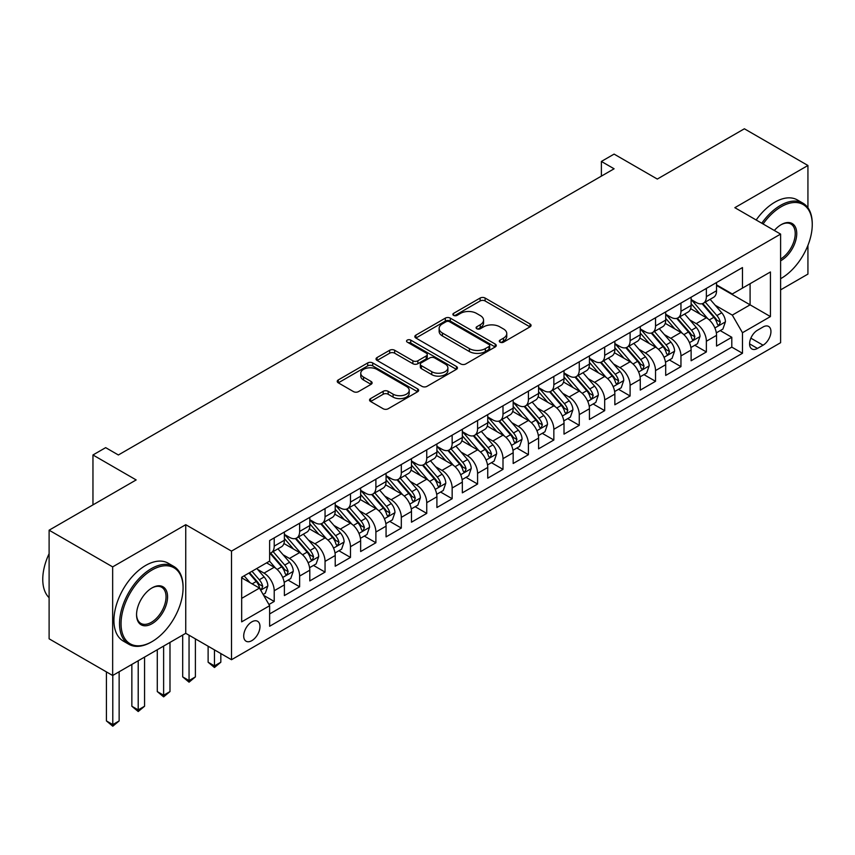 <?xml version="1.0" encoding="UTF-8"?>
<svg xmlns="http://www.w3.org/2000/svg" width="855" height="855" viewBox="0 0 855 855"><rect width="100%" height="100%" fill="white"/><g stroke="black" fill="none" stroke-linecap="round" stroke-linejoin="round"><path stroke-width="1.28" d="M500.025 342.16A2.469 1.421 0 0 0 503.52 342.16L530.025 326.856A3.527 2.041 0 0 0 531.062 325.413A3.527 2.041 0 0 0 530.025 323.97L485.116 298.042A3.527 2.041 0 0 0 480.125 298.042L453.61 313.347A2.469 1.421 0 0 0 452.883 314.351A2.469 1.421 0 0 0 453.61 315.367A2.469 1.421 0 0 0 457.104 315.367L460.535 313.379A11.297 6.519 0 0 1 476.502 313.379L480.243 315.538A11.297 6.519 0 0 1 483.556 320.155A11.297 6.519 0 0 1 480.243 324.761L476.812 326.738A2.469 1.421 0 0 0 476.096 327.754A2.469 1.421 0 0 0 476.812 328.758A2.469 1.421 0 0 0 480.307 328.758L483.738 326.781A11.297 6.519 0 0 1 499.705 326.781L503.456 328.94A11.297 6.519 0 0 1 506.759 333.546A11.297 6.519 0 0 1 503.456 338.163L500.025 340.14A2.469 1.421 0 0 0 499.299 341.145A2.469 1.421 0 0 0 500.025 342.16L500.025 340.14M251.84 640.641A11.5 6.637 120 0 0 259.354 630.509A11.5 6.637 120 0 0 257.59 621.286A11.5 6.637 120 0 0 251.84 621.852A11.5 6.637 120 0 0 244.327 631.995A11.5 6.637 120 0 0 246.09 641.218A11.5 6.637 120 0 0 251.84 640.641M370.578 398.59A3.527 2.041 0 0 0 369.542 400.033A3.527 2.041 0 0 0 370.578 401.476L383.179 408.754A3.527 2.041 0 0 0 388.17 408.754L417.614 391.75A3.527 2.041 0 0 0 418.651 390.308A3.527 2.041 0 0 0 417.614 388.875L372.705 362.937A3.527 2.041 0 0 0 367.714 362.937L338.27 379.941A3.527 2.041 0 0 0 337.233 381.383A3.527 2.041 0 0 0 338.27 382.816L353.489 391.611A3.527 2.041 0 0 0 358.48 391.611L371.081 384.333A3.527 2.041 0 0 0 372.117 382.89A3.527 2.041 0 0 0 371.081 381.448L363.535 377.098A9.437 5.451 0 0 1 360.767 373.24A9.437 5.451 0 0 1 366.592 368.206A9.437 5.451 0 0 1 376.884 369.381L406.446 386.46A9.437 5.451 0 0 1 409.214 390.308A9.437 5.451 0 0 1 403.389 395.341A9.437 5.451 0 0 1 393.097 394.166L388.17 391.323A3.527 2.041 0 0 0 383.179 391.323L370.578 398.59L370.578 401.476M807.932 207.765L807.932 165.485L744.374 128.784L657.303 179.058L614.093 154.103L601.386 161.445L614.093 168.788L118.375 454.978L105.667 447.646L92.96 454.978L92.96 504.877M112.657 566.886L112.657 675.503L185.749 633.309L185.749 524.692L112.657 566.886L49.109 530.196L136.169 479.933L92.96 454.978M185.749 524.692L231.502 551.112L780.604 234.099L780.604 342.705L231.502 659.718L231.502 551.112M807.932 165.485L734.84 207.68L780.604 234.099M460.781 363.952A3.527 2.041 0 0 0 465.772 363.952L495.216 346.948A3.527 2.041 0 0 0 496.253 345.505A3.527 2.041 0 0 0 495.216 344.063L450.307 318.135A3.527 2.041 0 0 0 445.316 318.135L415.872 335.139A3.527 2.041 0 0 0 414.835 336.571A3.527 2.041 0 0 0 415.872 338.014L460.781 363.952M408.252 342.695A2.469 1.421 0 0 1 410.753 343.037L410.753 340.108L456.42 366.464A3.527 2.041 0 0 1 457.446 367.907A3.527 2.041 0 0 1 456.42 369.349L426.976 386.353A3.527 2.041 0 0 1 421.985 386.353L377.066 360.415L377.066 357.54A3.527 2.041 0 0 0 376.029 358.982A3.527 2.041 0 0 0 377.066 360.415M377.066 357.54L389.666 350.261A3.527 2.041 0 0 1 394.657 350.261L412.88 360.778A3.527 2.041 0 0 0 417.871 360.778L426.228 355.947A3.527 2.041 0 0 0 427.254 354.515A3.527 2.041 0 0 0 426.228 353.072L407.258 342.118A2.469 1.421 0 0 1 406.542 341.113A2.469 1.421 0 0 1 408.059 339.798A2.469 1.421 0 0 1 410.753 340.108M112.657 675.503L49.109 638.813L49.109 530.196M780.604 289.866L807.932 274.092L807.932 245.364M268.94 604.506L274.209 601.46L263.661 595.369M257.654 569.441L264.045 573.128A14.385 8.304 60 0 1 274.209 590.741L284.384 584.873L284.384 595.582L299.635 586.776L288.06 580.096M283.08 554.767L289.46 558.454A14.385 8.304 60 0 1 299.635 576.067L309.799 570.2L309.799 580.908L325.05 572.102L313.486 565.422M308.505 540.093L314.886 543.78A14.385 8.304 60 0 1 325.05 561.393L335.224 555.515L335.224 566.234L350.475 557.428L338.911 550.748M333.92 525.419L340.301 529.095A14.385 8.304 60 0 1 350.475 546.708L360.639 540.841L360.639 551.55L375.89 542.754L364.326 536.074M359.346 510.734L365.726 514.421A14.385 8.304 60 0 1 375.89 532.034L386.065 526.167L386.065 536.876L401.316 528.069L389.752 521.39M384.761 496.06L391.152 499.748A14.385 8.304 60 0 1 401.316 517.361L411.479 511.482L411.479 522.202L426.741 513.395L415.167 506.716M410.186 481.386L416.567 485.074A14.385 8.304 60 0 1 426.741 502.676L436.905 496.808L436.905 507.528L452.156 498.722L440.592 492.042M435.612 466.702L441.992 470.389A14.385 8.304 60 0 1 452.156 488.002L462.331 482.135L462.331 492.843L477.582 484.037L466.018 477.368M461.027 452.028L467.407 455.715A14.385 8.304 60 0 1 477.582 473.328L487.745 467.461L487.745 478.169L502.997 469.363L491.433 462.683M486.452 437.354L492.833 441.041A14.385 8.304 60 0 1 502.997 458.654L513.171 452.776L513.171 463.496L528.422 454.689L516.858 448.009M511.867 422.68L518.258 426.356A14.385 8.304 60 0 1 528.422 443.969L538.586 438.102L538.586 448.822L553.848 440.015L542.273 433.335M537.293 407.995L543.673 411.683A14.385 8.304 60 0 1 553.848 429.296L564.011 423.428L564.011 434.137L579.263 425.33L567.699 418.661M562.718 393.321L569.099 397.009A14.385 8.304 60 0 1 579.263 414.622L589.437 408.754L589.437 419.463L604.688 410.657L593.124 403.977M588.133 378.647L594.514 382.335A14.385 8.304 60 0 1 604.688 399.948L614.852 394.07L614.852 404.789L630.103 395.983L618.539 389.303M613.559 363.974L619.939 367.65A14.385 8.304 60 0 1 630.103 385.263L640.277 379.396L640.277 390.115L655.529 381.309L643.965 374.629M638.974 349.289L645.365 352.976A14.385 8.304 60 0 1 655.529 370.589L665.692 364.722L665.692 375.43L680.954 366.624L669.38 359.944M664.399 334.615L670.78 338.302A14.385 8.304 60 0 1 680.954 355.915L691.118 350.037L691.118 360.757L706.369 351.95L706.369 341.241A14.385 8.304 -120 0 0 696.205 323.628L689.825 319.941M694.805 345.27L706.369 351.95M284.384 584.873A14.385 8.304 -120 0 0 274.209 567.26L266.578 562.857M309.799 570.2A14.385 8.304 -120 0 0 299.635 552.587L283.913 543.502M335.224 555.515A14.385 8.304 -120 0 0 325.05 537.902L309.328 528.828M360.639 540.841A14.385 8.304 -120 0 0 350.475 523.228L334.754 514.154M386.065 526.167A14.385 8.304 -120 0 0 375.89 508.554L360.169 499.47M411.479 511.482A14.385 8.304 -120 0 0 401.316 493.869L385.594 484.796M436.905 496.808A14.385 8.304 -120 0 0 426.741 479.195L411.02 470.122M462.331 482.135A14.385 8.304 -120 0 0 452.156 464.522L436.435 455.448M487.745 467.461A14.385 8.304 -120 0 0 477.582 449.848L461.86 440.763M513.171 452.776A14.385 8.304 -120 0 0 502.997 435.163L487.275 426.089M538.586 438.102A14.385 8.304 -120 0 0 528.422 420.489L512.701 411.415M564.011 423.428A14.385 8.304 -120 0 0 553.848 405.815L538.126 396.741M589.437 408.754A14.385 8.304 -120 0 0 579.263 391.141L563.541 382.057M614.852 394.07A14.385 8.304 -120 0 0 604.688 376.457L588.967 367.383M640.277 379.396A14.385 8.304 -120 0 0 630.103 361.783L614.382 352.709M665.692 364.722A14.385 8.304 -120 0 0 655.529 347.109L639.807 338.035M691.118 350.037A14.385 8.304 -120 0 0 680.954 332.435L665.233 323.35M763.055 326.995L757.466 330.233A11.147 6.434 120 0 0 750.188 340.044A11.147 6.434 120 0 0 751.898 348.979A11.147 6.434 120 0 0 757.466 348.423L763.055 345.196A11.147 6.434 120 0 0 770.344 335.374A11.147 6.434 120 0 0 768.634 326.45A11.147 6.434 120 0 0 763.055 326.995M241.666 598.372L259.471 588.101L269.635 605.714L269.635 626.255L742.471 353.275L742.471 332.723L732.297 315.11L715.24 305.267M269.635 605.714L241.666 621.852L241.666 577.243L269.635 561.094L269.635 540.542L742.471 267.562L742.471 288.103L770.43 271.965L770.43 316.574L742.471 332.723M284.384 534.386L289.46 537.314A14.385 8.304 60 0 0 296.653 538.03L306.817 532.163A14.385 8.304 -120 0 0 309.799 525.579L309.799 517.361M309.799 519.701L314.886 522.64A14.385 8.304 60 0 0 322.079 523.356L332.242 517.478A14.385 8.304 -120 0 0 335.224 510.895L335.224 502.676M335.224 505.027L340.301 507.966A14.385 8.304 60 0 0 347.493 508.672L357.668 502.804A14.385 8.304 -120 0 0 360.639 496.221L360.639 488.002M360.639 490.353L365.726 493.292A14.385 8.304 60 0 0 372.919 493.998L383.083 488.13A14.385 8.304 -120 0 0 386.065 481.547L386.065 473.328M386.065 475.679L391.152 478.608A14.385 8.304 60 0 0 398.334 479.324L408.508 473.456A14.385 8.304 -120 0 0 411.479 466.873L411.479 458.654M411.479 460.995L416.567 463.934A14.385 8.304 60 0 0 423.759 464.65L433.923 458.772A14.385 8.304 -120 0 0 436.905 452.188L436.905 443.969M436.905 446.321L441.992 449.26A14.385 8.304 60 0 0 449.185 449.965L459.349 444.098A14.385 8.304 -120 0 0 462.331 437.514L462.331 429.296M462.331 431.647L467.407 434.575A14.385 8.304 60 0 0 474.6 435.291L484.774 429.424A14.385 8.304 -120 0 0 487.745 422.84L487.745 414.622M487.745 416.973L492.833 419.901A14.385 8.304 60 0 0 500.025 420.617L510.189 414.75A14.385 8.304 -120 0 0 513.171 408.166L513.171 399.948M513.171 402.288L518.258 405.227A14.385 8.304 60 0 0 525.44 405.943L535.615 400.065A14.385 8.304 -120 0 0 538.586 393.482L538.586 385.263M538.586 387.614L543.673 390.553A14.385 8.304 60 0 0 550.866 391.259L561.03 385.391A14.385 8.304 -120 0 0 564.011 378.808L564.011 370.589M564.011 372.94L569.099 375.869A14.385 8.304 60 0 0 576.291 376.585L586.455 370.717A14.385 8.304 -120 0 0 589.437 364.134L589.437 355.915M589.437 358.256L594.514 361.195A14.385 8.304 60 0 0 601.706 361.911L611.881 356.033A14.385 8.304 -120 0 0 614.852 349.449L614.852 341.231M614.852 343.582L619.939 346.521A14.385 8.304 60 0 0 627.132 347.226L637.296 341.359A14.385 8.304 -120 0 0 640.277 334.775L640.277 326.557M640.277 328.908L645.365 331.847A14.385 8.304 60 0 0 652.547 332.552L662.721 326.685A14.385 8.304 -120 0 0 665.692 320.101L665.692 311.883M665.692 314.234L670.78 317.162A14.385 8.304 60 0 0 677.972 317.878L688.136 312.011A14.385 8.304 -120 0 0 691.118 305.427L691.118 297.209M269.635 613.933L731.795 347.109L731.795 337.276L716.543 346.083L716.543 335.363A14.385 8.304 -120 0 0 706.369 317.75L690.648 308.676M691.118 299.549L696.205 302.488A14.385 8.304 -120 0 0 703.387 303.204A14.385 8.304 -120 0 0 706.369 296.621L706.369 288.402M703.387 303.204L713.562 297.326A14.385 8.304 -120 0 0 716.543 290.743L716.543 282.524M274.209 537.902L274.209 546.121A14.385 8.304 60 0 1 271.227 552.704A14.385 8.304 60 0 1 269.635 553.292M271.227 552.704L281.402 546.837A14.385 8.304 -120 0 0 284.384 540.253L284.384 532.034M299.635 523.228L299.635 531.447A14.385 8.304 60 0 1 296.653 538.03M325.05 508.554L325.05 516.773A14.385 8.304 60 0 1 322.079 523.356M350.475 493.869L350.475 502.088A14.385 8.304 60 0 1 347.493 508.672M375.89 479.195L375.89 487.414A14.385 8.304 60 0 1 372.919 493.998M401.316 464.522L401.316 472.74A14.385 8.304 60 0 1 398.334 479.324M426.741 449.848L426.741 458.066A14.385 8.304 60 0 1 423.759 464.65M452.156 435.163L452.156 443.382A14.385 8.304 60 0 1 449.185 449.965M477.582 420.489L477.582 428.708A14.385 8.304 60 0 1 474.6 435.291M502.997 405.815L502.997 414.034A14.385 8.304 60 0 1 500.025 420.617M528.422 391.141L528.422 399.36A14.385 8.304 60 0 1 525.44 405.943M553.848 376.457L553.848 384.675A14.385 8.304 60 0 1 550.866 391.259M579.263 361.783L579.263 370.001A14.385 8.304 60 0 1 576.291 376.585M604.688 347.109L604.688 355.327A14.385 8.304 60 0 1 601.706 361.911M630.103 332.424L630.103 340.653A14.385 8.304 60 0 1 627.132 347.226M655.529 317.75L655.529 325.969A14.385 8.304 60 0 1 652.547 332.552M680.954 303.076L680.954 311.295A14.385 8.304 60 0 1 677.972 317.878M680.954 355.915L680.954 366.624M655.529 370.589L655.529 381.309M630.103 385.263L630.103 395.983M604.688 399.948L604.688 410.657M579.263 414.622L579.263 425.33M553.848 429.296L553.848 440.015M528.422 443.969L528.422 454.689M502.997 458.654L502.997 469.363M477.582 473.328L477.582 484.037M452.156 488.002L452.156 498.722M426.741 502.676L426.741 513.395M401.316 517.361L401.316 528.069M375.89 532.034L375.89 542.754M350.475 546.708L350.475 557.428M325.05 561.393L325.05 572.102M299.635 576.067L299.635 586.776M274.209 590.741L274.209 601.46M259.471 588.101L241.666 577.83M732.297 315.11L750.092 304.84L750.092 283.7L770.43 271.965M716.543 285.463L770.43 316.574M716.543 284.875L732.297 293.981L742.471 288.103M185.749 633.309L231.502 659.718M601.386 161.445L601.386 176.119M720.22 330.596L731.795 337.276M731.795 347.109L742.471 353.275M501.009 342.502L503.456 341.092A11.297 6.519 0 0 0 506.759 336.485L506.759 333.546M483.556 320.155L483.556 323.083A11.297 6.519 0 0 1 480.243 327.7L477.806 329.111M529.982 326.877L485.116 300.971A3.527 2.041 0 0 0 480.125 300.971L454.593 315.709M495.173 346.98L450.307 321.074A3.527 2.041 0 0 0 445.316 321.074L415.915 338.046M488.985 346.521A2.469 1.421 0 0 0 489.701 345.505A2.469 1.421 0 0 0 488.985 344.501L449.559 321.737A2.469 1.421 0 0 0 446.064 321.737L442.441 323.831A11.297 6.519 0 0 0 439.139 328.438A11.297 6.519 0 0 0 442.441 333.044L469.395 348.605A11.297 6.519 0 0 0 485.362 348.605L488.985 346.521L488.985 349.449A2.469 1.421 0 0 0 489.701 348.445L489.701 345.505M439.139 328.438L439.139 331.377A11.297 6.519 0 0 0 442.441 335.983L442.441 333.044M488.985 349.449L485.362 351.544A11.297 6.519 0 0 1 469.395 351.544L442.441 335.983M377.119 360.447L389.666 353.201L389.666 350.261M427.254 354.515L427.254 357.443A3.527 2.041 0 0 1 426.228 358.886L417.871 363.717A3.527 2.041 0 0 1 412.88 363.717L394.657 353.201A3.527 2.041 0 0 0 389.666 353.201M410.753 343.037L456.367 369.381M431.775 371.69A9.437 5.451 0 0 0 442.067 372.876A9.437 5.451 0 0 0 447.892 367.842A9.437 5.451 0 0 0 445.124 363.984L434.703 357.967A3.527 2.041 0 0 0 429.723 357.967L421.355 362.798A3.527 2.041 0 0 0 420.329 364.241A3.527 2.041 0 0 0 421.355 365.673L431.775 371.69L431.775 374.629A9.437 5.451 0 0 0 442.067 375.805A9.437 5.451 0 0 0 447.892 370.771L447.892 367.842M420.329 364.241L420.329 367.169A3.527 2.041 0 0 0 421.355 368.612L421.355 365.673M431.775 374.629L421.355 368.612M409.214 390.308L409.214 393.247A9.437 5.451 0 0 1 403.389 398.28A9.437 5.451 0 0 1 393.097 397.105L388.17 394.251A3.527 2.041 0 0 0 383.179 394.251L370.632 401.508M360.767 373.24L360.767 376.179A9.437 5.451 0 0 0 363.535 380.026L363.535 377.098M371.027 384.355L363.535 380.026M417.571 391.782L372.705 365.876A3.527 2.041 0 0 0 367.714 365.876L338.313 382.848M716.33 332.852L722.892 329.057L725.435 321.715A9.523 5.504 -120 0 0 721.727 312.77L710.11 299.325M707.78 318.68L694.004 302.734A27.499 15.882 -120 0 0 691.118 299.71M700.234 314.213L692.529 305.288A22.829 13.178 -120 0 0 691.118 303.749M702.094 303.717L713.85 317.323A9.523 5.504 60 0 1 717.238 323.885L717.933 325.007L719.226 324.836L720.295 322.121A9.523 5.504 -120 0 0 716.896 315.559L705.279 302.114M702.789 303.493L715.411 318.113A4.852 2.8 60 0 1 716.64 320.005L720.295 322.121M780.604 278.709L781.235 278.345L780.604 278.709A43.861 25.319 120 0 0 781.235 278.345L781.235 278.345A43.861 25.319 120 0 0 812.25 224.63A43.861 25.319 120 0 0 781.235 206.718A43.861 25.319 120 0 0 763.077 223.978M761.773 223.219A44.941 25.949 -60 0 1 780.476 205.403A44.941 25.949 -60 0 1 802.941 203.18A44.941 25.949 -60 0 1 812.25 223.743L812.25 224.63M774.341 230.476A21.931 12.665 -60 0 1 781.235 224.63A21.931 12.665 -60 0 1 796.742 233.586A21.931 12.665 -60 0 1 781.235 260.444A21.931 12.665 -60 0 1 780.604 260.796M756.183 219.992A44.941 25.949 -60 0 1 774.876 202.175A44.941 25.949 -60 0 1 797.352 199.942L802.941 203.18M780.604 259.044A20.851 12.034 120 0 0 794.124 240.661A20.851 12.034 120 0 0 790.896 224.031A20.851 12.034 120 0 0 780.85 224.854M151.303 642.041L152.062 641.592A43.861 25.319 120 0 0 183.077 587.877A43.861 25.319 120 0 0 152.062 569.975A43.861 25.319 120 0 0 121.047 623.69A43.861 25.319 120 0 0 152.062 641.592L151.303 642.041A44.941 25.949 -60 0 1 128.827 644.264A44.941 25.949 -60 0 1 121.944 608.258A44.941 25.949 -60 0 1 151.303 568.65A44.941 25.949 -60 0 1 173.768 566.427A44.941 25.949 -60 0 1 183.077 587L183.077 587.877M152.062 623.69A21.931 12.665 -60 0 1 136.554 614.734A21.931 12.665 -60 0 1 152.062 587.877L152.062 587.877A21.931 12.665 -60 0 1 167.569 596.833A21.931 12.665 -60 0 1 152.062 623.69M136.554 614.285A20.851 12.034 120 0 0 140.872 623.402A20.851 12.034 120 0 0 151.303 622.365A20.851 12.034 120 0 0 164.919 603.993A20.851 12.034 120 0 0 161.723 587.289A20.851 12.034 120 0 0 151.677 588.112M128.827 644.264L123.238 641.036A44.941 25.949 -60 0 1 116.344 605.019A44.941 25.949 -60 0 1 145.703 565.422A44.941 25.949 -60 0 1 168.179 563.199L173.768 566.427M49.109 597.709A44.941 25.949 -60 0 1 49.109 553.687M690.904 347.525L697.477 343.731L700.01 336.389A9.523 5.504 -120 0 0 696.301 327.444L684.695 313.999M682.365 333.365L668.589 317.408A27.499 15.882 -120 0 0 665.692 314.384M674.809 328.886L667.103 319.962A22.829 13.178 -120 0 0 665.692 318.434M676.679 318.391L688.425 331.997A9.523 5.504 60 0 1 691.823 338.559L692.518 339.692L693.8 339.51L694.869 336.795A9.523 5.504 -120 0 0 691.471 330.233L679.864 316.788M677.363 318.178L689.985 332.787A4.852 2.8 60 0 1 691.214 334.69L694.869 336.795M665.479 362.199L672.051 358.405L674.595 351.074A9.523 5.504 -120 0 0 670.886 342.128L659.269 328.673M656.939 348.038L643.163 332.093A27.499 15.882 -120 0 0 640.277 329.068M649.383 343.56L641.678 334.636A22.829 13.178 -120 0 0 640.277 333.108M651.254 333.076L662.999 346.67A9.523 5.504 60 0 1 666.398 353.233L667.092 354.365L668.375 354.184L669.454 351.48A9.523 5.504 -120 0 0 666.056 344.907L654.438 331.462M651.948 332.852L664.57 347.461A4.852 2.8 60 0 1 665.789 349.364L669.454 351.48M640.064 376.873L646.626 373.09L649.169 365.748A9.523 5.504 -120 0 0 645.461 356.802L633.844 343.357M631.524 362.712L617.748 346.767A27.499 15.882 -120 0 0 614.852 343.742M623.968 358.234L616.263 349.321A22.829 13.178 -120 0 0 614.852 347.782M625.828 347.75L637.584 361.355A9.523 5.504 60 0 1 640.983 367.917L641.667 369.039L642.96 368.858L644.029 366.154A9.523 5.504 -120 0 0 640.63 359.592L629.013 346.136M626.523 347.525L639.145 362.146A4.852 2.8 60 0 1 640.374 364.038L644.029 366.154M614.638 391.558L621.211 387.764L623.755 380.422A9.523 5.504 -120 0 0 620.046 371.476L608.429 358.031M606.099 377.386L592.323 361.441A27.499 15.882 -120 0 0 589.437 358.416M598.543 372.919L590.837 363.995A22.829 13.178 -120 0 0 589.437 362.456M600.413 362.424L612.159 376.029A9.523 5.504 60 0 1 615.557 382.591L616.252 383.724L617.534 383.542L618.603 380.828A9.523 5.504 -120 0 0 615.215 374.266L603.598 360.821M601.108 362.199L613.73 376.82A4.852 2.8 60 0 1 614.948 378.712L618.603 380.828M589.223 406.232L595.785 402.438L598.329 395.096A9.523 5.504 -120 0 0 594.62 386.15L583.003 372.705M580.673 392.071L566.908 376.115A27.499 15.882 -120 0 0 564.011 373.09M573.128 387.593L565.422 378.669A22.829 13.178 -120 0 0 564.011 377.141M574.988 377.098L586.744 390.703A9.523 5.504 60 0 1 590.132 397.265L590.826 398.398L592.12 398.216L593.188 395.502A9.523 5.504 -120 0 0 589.79 388.94L578.172 375.495M575.682 376.884L588.304 391.494A4.852 2.8 60 0 1 589.533 393.396L593.188 395.502M563.798 420.906L570.37 417.112L572.903 409.78A9.523 5.504 -120 0 0 569.195 400.835L557.588 387.379M555.258 406.745L541.482 390.799A27.499 15.882 -120 0 0 538.586 387.775M547.702 402.267L539.997 393.343A22.829 13.178 -120 0 0 538.586 391.814M549.573 391.782L561.318 405.377A9.523 5.504 60 0 1 564.717 411.939L565.412 413.072L566.694 412.89L567.763 410.186A9.523 5.504 -120 0 0 564.364 403.624L552.758 390.169M550.257 391.558L562.889 406.168A4.852 2.8 60 0 1 564.108 408.07L567.763 410.186M538.372 435.58L544.945 431.796L547.489 424.454A9.523 5.504 -120 0 0 543.78 415.509L532.163 402.064M529.833 421.419L516.057 405.473A27.499 15.882 -120 0 0 513.171 402.449M522.277 416.941L514.571 408.027A22.829 13.178 -120 0 0 513.171 406.488M524.147 406.456L535.893 420.062A9.523 5.504 60 0 1 539.291 426.624L539.986 427.746L541.268 427.564L542.348 424.86A9.523 5.504 -120 0 0 538.949 418.298L527.332 404.853M524.842 406.232L537.464 420.852A4.852 2.8 60 0 1 538.682 422.744L542.348 424.86M512.957 450.264L519.53 446.47L522.063 439.128A9.523 5.504 -120 0 0 518.354 430.183L506.737 416.738M504.418 436.093L490.642 420.147A27.499 15.882 -120 0 0 487.745 417.122M496.862 431.625L489.156 422.701A22.829 13.178 -120 0 0 487.745 421.162M498.732 421.13L510.478 434.735A9.523 5.504 60 0 1 513.876 441.298L514.56 442.43L515.854 442.249L516.922 439.534A9.523 5.504 -120 0 0 513.524 432.972L501.906 419.527M499.416 420.906L512.038 435.526A4.852 2.8 60 0 1 513.267 437.429L516.922 439.534M487.532 464.938L494.105 461.144L496.648 453.802A9.523 5.504 -120 0 0 492.94 444.857L481.322 431.412M478.992 450.777L465.216 434.821A27.499 15.882 -120 0 0 462.331 431.807M471.436 446.299L463.731 437.375A22.829 13.178 -120 0 0 462.331 435.847M473.307 435.804L485.052 449.409A9.523 5.504 60 0 1 488.451 455.972L489.146 457.104L490.428 456.923L491.497 454.208A9.523 5.504 -120 0 0 488.109 447.646L476.492 434.201M474.001 435.59L486.623 450.2A4.852 2.8 60 0 1 487.842 452.103L491.497 454.208M462.117 479.612L468.679 475.818L471.223 468.487A9.523 5.504 -120 0 0 467.514 459.541L455.897 446.086M453.567 465.451L439.801 449.506A27.499 15.882 -120 0 0 436.905 446.481M446.021 460.973L438.316 452.06A22.829 13.178 -120 0 0 436.905 450.521M447.881 450.489L459.637 464.083A9.523 5.504 60 0 1 463.025 470.645L463.72 471.778L465.013 471.597L466.082 468.893A9.523 5.504 -120 0 0 462.683 462.331L451.066 448.875M448.576 450.264L461.198 464.874A4.852 2.8 60 0 1 462.427 466.777L466.082 468.893M436.691 494.297L443.264 490.503L445.797 483.161A9.523 5.504 -120 0 0 442.088 474.215L430.482 460.77M428.152 480.125L414.376 464.18A27.499 15.882 -120 0 0 411.479 461.155M420.596 475.647L412.89 466.734A22.829 13.178 -120 0 0 411.479 465.195M422.466 465.163L434.212 478.768A9.523 5.504 60 0 1 437.61 485.33L438.305 486.452L439.588 486.271L440.656 483.567A9.523 5.504 -120 0 0 437.258 477.005L425.651 463.56M423.15 464.938L435.783 479.559A4.852 2.8 60 0 1 437.001 481.451L440.656 483.567M411.266 508.971L417.839 505.177L420.382 497.834A9.523 5.504 -120 0 0 416.674 488.889L405.056 475.444M402.726 494.799L388.95 478.853A27.499 15.882 -120 0 0 386.065 475.829M395.17 490.332L387.465 481.408A22.829 13.178 -120 0 0 386.065 479.879M397.041 479.837L408.786 493.442A9.523 5.504 60 0 1 412.185 500.004L412.88 501.137L414.173 500.955L415.241 498.241A9.523 5.504 -120 0 0 411.843 491.678L400.226 478.234M397.735 479.612L410.357 494.233A4.852 2.8 60 0 1 411.576 496.135L415.241 498.241M385.851 523.645L392.424 519.851L394.957 512.508A9.523 5.504 -120 0 0 391.248 503.574L379.631 490.118M377.312 509.484L363.535 493.527A27.499 15.882 -120 0 0 360.639 490.514M369.755 505.006L362.05 496.082A22.829 13.178 -120 0 0 360.639 494.553M371.626 494.521L383.371 508.116A9.523 5.504 60 0 1 386.77 514.678L387.454 515.811L388.747 515.629L389.816 512.925A9.523 5.504 -120 0 0 386.417 506.352L374.8 492.908M372.31 494.297L384.932 508.907A4.852 2.8 60 0 1 386.161 510.809L389.816 512.925M360.425 538.319L366.998 534.525L369.542 527.193A9.523 5.504 -120 0 0 365.833 518.248L354.216 504.803M351.886 524.158L338.11 508.212A27.499 15.882 -120 0 0 335.224 505.187M344.33 519.68L336.624 510.766A22.829 13.178 -120 0 0 335.224 509.227M346.2 509.195L357.946 522.79A9.523 5.504 60 0 1 361.344 529.363L362.039 530.485L363.322 530.303L364.39 527.599A9.523 5.504 -120 0 0 361.002 521.037L349.385 507.581M346.895 508.971L359.517 523.591A4.852 2.8 60 0 1 360.735 525.483L364.39 527.599M214.466 649.886L214.466 665.885L220.825 662.219L220.825 653.562M220.825 662.219L214.466 667.509L208.118 662.219L208.118 646.22M208.118 662.219L214.466 665.885L214.466 667.509M335.01 553.003L341.573 549.209L344.116 541.867A9.523 5.504 -120 0 0 340.408 532.922L328.79 519.477M326.46 538.832L312.695 522.886A27.499 15.882 -120 0 0 309.799 519.861M318.915 534.364L311.209 525.44A22.829 13.178 -120 0 0 309.799 523.901M320.775 523.869L332.531 537.474A9.523 5.504 60 0 1 335.919 544.037L336.613 545.169L337.907 544.988L338.975 542.273A9.523 5.504 -120 0 0 335.577 535.711L323.96 522.266M321.469 523.645L334.091 538.265A4.852 2.8 60 0 1 335.32 540.157L338.975 542.273M189.051 635.212L189.051 680.569L195.4 676.893L195.4 638.877M195.4 676.893L189.051 682.183L182.692 676.893L182.692 635.062M182.692 676.893L189.051 680.569L189.051 682.183M309.585 567.677L316.158 563.883L318.701 556.541A9.523 5.504 -120 0 0 314.982 547.595L303.375 534.151M301.046 553.516L287.269 537.56A27.499 15.882 -120 0 0 284.384 534.535M293.489 549.038L285.784 540.114A22.829 13.178 -120 0 0 284.384 538.586M295.36 538.543L307.105 552.148A9.523 5.504 60 0 1 310.504 558.71L311.199 559.843L312.481 559.662L313.55 556.947A9.523 5.504 -120 0 0 310.151 550.385L298.545 536.94M296.044 538.329L308.676 552.939A4.852 2.8 60 0 1 309.895 554.842L313.55 556.947M163.626 646.07L163.626 695.243L169.985 691.577L169.985 642.404M169.985 691.577L163.626 696.857L157.277 691.577L157.277 649.747M157.277 691.577L163.626 695.243L163.626 696.857M284.17 582.351L290.732 578.557L293.276 571.226A9.523 5.504 -120 0 0 289.567 562.28L277.95 548.825M275.62 568.19L269.539 561.147M268.064 563.712L267.081 562.569M269.934 553.228L281.68 566.822A9.523 5.504 60 0 1 285.078 573.384L285.773 574.517L287.066 574.336L288.135 571.632A9.523 5.504 -120 0 0 284.736 565.07L273.119 551.614M270.629 553.003L283.251 567.613A4.852 2.8 60 0 1 284.469 569.516L288.135 571.632M138.211 660.755L138.211 709.917L144.559 706.251L144.559 657.078M144.559 706.251L138.211 711.531L131.852 706.251L131.852 664.42M131.852 706.251L138.211 709.917L138.211 711.531M263.148 594.482L265.317 593.242L267.85 585.899A9.523 5.504 -120 0 0 264.142 576.954L256.831 568.49M250.002 582.64L244.124 575.821M242.649 578.386L241.666 577.264M248.955 573.032L256.265 581.507A9.523 5.504 60 0 1 259.664 588.069L260.358 589.191L261.641 589.01L262.709 586.306A9.523 5.504 -120 0 0 259.311 579.743L252.001 571.279M249.542 572.7L257.825 582.298A4.852 2.8 60 0 1 259.054 584.189L262.709 586.306M112.785 675.429L112.785 724.602L119.144 720.925L119.144 671.763M119.144 720.925L112.785 726.216L106.426 720.925L106.426 671.902M106.426 720.925L112.785 724.602L112.785 726.216M264.045 573.128L274.209 567.26M289.46 558.454L299.635 552.587M314.886 543.78L325.05 537.902M340.301 529.095L350.475 523.228M365.726 514.421L375.89 508.554M391.152 499.748L401.316 493.869M416.567 485.074L426.741 479.195M441.992 470.389L452.156 464.522M467.407 455.715L477.582 449.848M492.833 441.041L502.997 435.163M518.258 426.356L528.422 420.489M543.673 411.683L553.848 405.815M569.099 397.009L579.263 391.141M594.514 382.335L604.688 376.457M619.939 367.65L630.103 361.783M645.365 352.976L655.529 347.109M670.78 338.302L680.954 332.435M696.205 323.628L706.369 317.75M706.369 296.621L716.543 290.743M274.209 546.121L284.384 540.253M299.635 531.447L309.799 525.579M325.05 516.773L335.224 510.895M350.475 502.088L360.639 496.221M375.89 487.414L386.065 481.547M401.316 472.74L411.479 466.873M426.741 458.066L436.905 452.188M452.156 443.382L462.331 437.514M477.582 428.708L487.745 422.84M502.997 414.034L513.171 408.166M528.422 399.36L538.586 393.482M553.848 384.675L564.011 378.808M579.263 370.001L589.437 364.134M604.688 355.327L614.852 349.449M630.103 340.653L640.277 334.775M655.529 325.969L665.692 320.101M680.954 311.295L691.118 305.427M706.369 341.241L716.543 335.363M750.872 338.163L763.055 345.196M749.589 343.881L757.466 348.423M503.456 341.092L503.456 338.163M476.812 328.758L476.812 326.738M480.243 327.7L480.243 324.761M453.61 315.367L453.61 313.347M480.125 300.971L480.125 298.042M485.116 300.971L485.116 298.042M530.025 326.856L530.025 323.97M415.872 338.014L415.872 335.139M445.316 321.074L445.316 318.135M450.307 321.074L450.307 318.135M495.216 346.948L495.216 344.063M469.395 351.544L469.395 348.605M485.362 351.544L485.362 348.605M394.657 353.201L394.657 350.261M412.88 363.717L412.88 360.778M417.871 363.717L417.871 360.778M426.228 358.886L426.228 355.947M456.42 369.349L456.42 366.464M383.179 394.251L383.179 391.323M388.17 394.251L388.17 391.323M393.097 397.105L393.097 394.166M371.081 384.333L371.081 381.448M338.27 382.816L338.27 379.941M367.714 365.876L367.714 362.937M372.705 365.876L372.705 362.937M417.614 391.75L417.614 388.875M714.876 327.957L725.371 321.897M694.004 302.734L695.318 301.975M716.896 315.559L721.727 312.77M709.297 319.941L713.85 317.323M689.451 342.641L699.956 336.581M668.589 317.408L669.893 316.66M691.471 330.233L696.301 327.444M683.882 334.615L688.425 331.997M664.025 357.315L674.531 351.255M643.163 332.093L644.478 331.334M666.056 344.907L670.886 342.128M658.457 349.3L662.999 346.67M638.61 371.989L649.105 365.929M617.748 346.767L619.052 346.008M640.63 359.592L645.461 356.802M633.042 363.974L637.584 361.355M613.185 386.674L623.69 380.603M592.323 361.441L593.637 360.682M615.215 374.266L620.046 371.476M607.616 378.647L612.159 376.029M587.77 401.348L598.265 395.288M566.908 376.115L568.212 375.366M589.79 388.94L594.62 386.15M582.191 393.332L586.744 390.703M562.344 416.022L572.85 409.962M541.482 390.799L542.786 390.04M564.364 403.624L569.195 400.835M556.776 408.006L561.318 405.377M536.929 430.696L547.424 424.636M516.057 405.473L517.371 404.714M538.949 418.298L543.78 415.509M531.35 422.68L535.893 420.062M511.504 445.38L521.999 439.31M490.642 420.147L491.946 419.388M513.524 432.972L518.354 430.183M505.936 437.354L510.478 434.735M486.078 460.054L496.584 453.994M465.216 434.821L466.531 434.073M488.109 447.646L492.94 444.857M480.51 452.038L485.052 449.409M460.663 474.728L471.158 468.668M439.801 449.506L441.105 448.747M462.683 462.331L467.514 459.541M455.084 466.712L459.637 464.083M435.238 489.402L445.744 483.342M414.376 464.18L415.68 463.421M437.258 477.005L442.088 474.215M429.67 481.386L434.212 478.768M409.823 504.087L420.318 498.016M388.95 478.853L390.265 478.105M411.843 491.678L416.674 488.889M404.244 496.06L408.786 493.442M384.397 518.761L394.892 512.701M363.535 493.527L364.839 492.779M386.417 506.352L391.248 503.574M378.829 510.745L383.371 508.116M358.972 533.435L369.478 527.375M338.11 508.212L339.424 507.453M361.002 521.037L365.833 518.248M353.404 525.419L357.946 522.79M333.557 548.119L344.052 542.049M312.695 522.886L313.999 522.127M335.577 535.711L340.408 532.922M327.978 540.093L332.531 537.474M308.131 562.793L318.637 556.733M287.269 537.56L288.584 536.812M310.151 550.385L314.982 547.595M302.563 554.767L307.105 552.148M282.716 577.467L293.212 571.407M284.736 565.07L289.567 562.28M277.138 569.451L281.68 566.822M260.668 590.196L267.786 586.081M259.311 579.743L264.142 576.954M252.15 583.88L256.265 581.507"/></g></svg>
